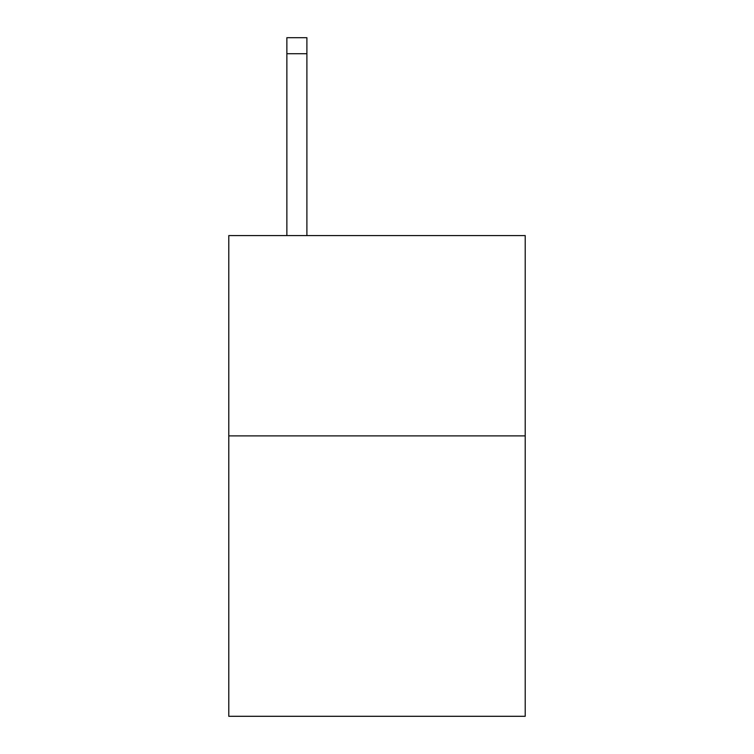 <?xml version="1.0" encoding="UTF-8"?>
<svg xmlns="http://www.w3.org/2000/svg" width="754" height="754" viewBox="0 0 754 754"><rect width="100%" height="100%" fill="white"/><g stroke="black" fill="none" stroke-linecap="round" stroke-linejoin="round"><path stroke-width="1.13" d="M525.218 435.887L525.218 716.3L228.782 716.3L228.782 235.587L525.218 235.587L525.218 435.887L228.782 435.887M306.897 235.587L306.897 53.723L286.869 53.723L286.869 37.7L306.897 37.7L306.897 53.723M286.869 235.587L286.869 53.723"/></g></svg>
